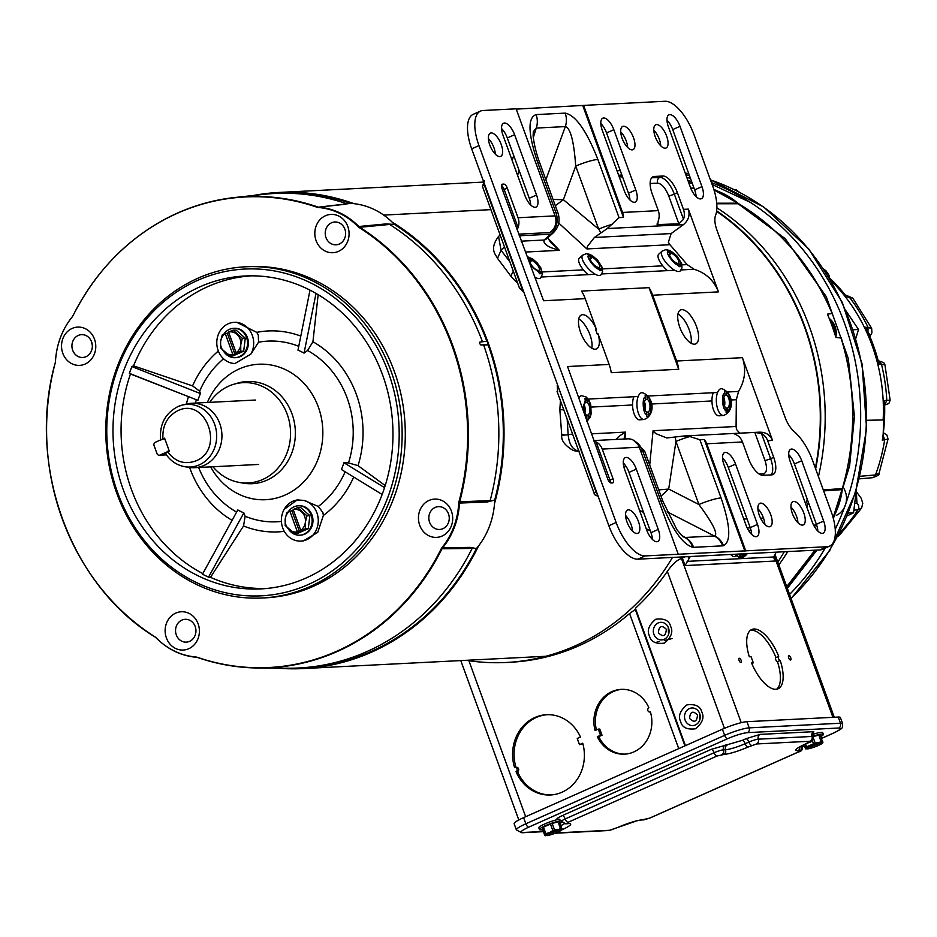<?xml version="1.0" encoding="UTF-8"?>
<svg xmlns="http://www.w3.org/2000/svg" width="937" height="937" viewBox="0 0 937 937"><rect width="100%" height="100%" fill="white"/><g stroke="black" fill="none" stroke-linecap="round" stroke-linejoin="round"><path stroke-width="1.41" d="M672.192 638.519L664.321 640.592M659.203 641.505L657.188 641.693M478.549 545.943A238.373 212.957 87.1 0 1 371.673 652.093A238.373 212.957 87.1 0 1 303.084 668.573A238.373 212.957 87.1 0 1 277.575 668.163M392.064 222.034A238.373 212.957 87.1 0 1 494.525 503.532M805.633 503.907A238.373 212.957 -92.9 0 0 807.237 499.187M815.366 468.149A238.373 212.957 -92.9 0 0 716.571 211.352M490.906 209.642L383.69 215.077L490.906 209.642M253.622 195.446A238.373 212.957 87.1 0 1 278.957 192.448A238.373 212.957 87.1 0 1 353.975 203.669M622.59 177.011A238.373 212.957 -92.9 0 0 619.17 176.718M724.535 391.315L726.187 391.221L726.796 395.402A6.559 2.952 -94.6 0 1 729.384 401.575A6.559 2.952 -94.6 0 1 727.733 407.958L727.744 412.175L726.093 412.257L726.081 408.04A6.559 2.952 -94.6 0 1 723.493 401.868A6.559 2.952 -94.6 0 1 725.144 395.484L724.535 391.315M713.256 392.72A13.458 6.044 85.4 0 0 712.799 407.548A13.458 6.044 85.4 0 0 719.066 415.805A13.458 6.044 85.4 0 0 719.147 415.805A13.458 6.044 85.4 0 0 719.218 415.794M726.081 408.087L727.733 407.958M724.559 391.361L726.187 391.221M726.796 395.402L725.074 395.543M724.465 405.979A6.559 2.952 85.4 0 0 723.809 397.827M672.485 557.421A238.853 213.378 87.1 0 1 574.955 645.968A238.853 213.378 87.1 0 1 506.238 662.482A238.853 213.378 87.1 0 1 466.275 660.304M777.804 562.095A238.853 213.378 -92.9 0 0 784.292 551.752M763.491 518.079L760.586 518.22M747.035 518.911L743.779 519.075M645.136 395.332L646.788 395.25L647.408 399.42A6.559 2.952 -94.6 0 1 649.985 405.592A6.559 2.952 -94.6 0 1 648.334 411.987L648.345 416.204L646.694 416.286L646.682 412.069A6.559 2.952 -94.6 0 1 644.094 405.897A6.559 2.952 -94.6 0 1 645.745 399.502L645.136 395.332M633.857 396.738A13.458 6.044 85.4 0 0 633.412 411.566A13.458 6.044 85.4 0 0 639.666 419.835A13.458 6.044 85.4 0 0 639.748 419.823A13.458 6.044 85.4 0 0 639.83 419.823M646.682 412.116L648.334 411.987M645.16 395.379L646.788 395.25M647.408 399.42L645.675 399.56M645.078 410.008A6.559 2.952 85.4 0 0 644.422 401.856M841.262 338.023L840.946 337.636A237.166 211.867 87.1 0 1 842.281 488.657L833.134 517.716A73.484 65.649 -92.9 0 0 842.281 489.594L842.492 488.54A236.862 211.61 -92.9 0 0 841.262 338.023L835.945 337.472A237.459 212.137 -92.9 0 0 827.453 314.153L832.337 313.497A236.862 211.61 -92.9 0 0 749.6 210.778M714.017 190.012A73.777 65.906 87.1 0 1 737.817 203.188L738.579 203.751A237.166 211.867 87.1 0 1 832.232 313.696L832.337 313.497M618.795 175.711A238.853 213.378 87.1 0 1 622.191 175.91M618.982 176.226A238.853 213.378 87.1 0 1 622.402 176.507M737.887 203.2A73.484 65.649 -92.9 0 0 731.774 198.527M738.93 203.985L738.122 203.399A2.214 0.75 -49.1 0 0 738.04 203.259L714.017 189.988M786.717 586.574A236.862 211.61 -92.9 0 0 814.956 550.195M787.759 551.577A238.853 213.378 87.1 0 1 778.846 564.964M694.094 188.314L690.792 188.29M716.864 207.791A238.853 213.378 87.1 0 1 818.423 476.558M833.075 517.517A73.777 65.906 87.1 0 0 842.07 489.641L823.635 490.883M808.315 502.162A75.733 67.651 87.1 0 1 806.827 507.175M716.641 210.837A238.853 213.378 87.1 0 1 815.647 468.933M736.658 555.852A12.345 4.615 -56 0 1 734.292 556.66A12.345 4.615 -56 0 1 733.003 556.344A12.345 4.615 -56 0 1 732.043 554.399M740.722 553.966A8.035 2.998 124 0 0 741.249 556.695A8.035 2.998 124 0 0 742.092 556.906A8.035 2.998 124 0 0 746.754 553.662M740.804 556.145A8.035 2.998 124 0 0 740.956 556.145A8.035 2.998 124 0 0 744.821 553.755M730.86 554.458A12.345 4.615 124 0 0 731.586 555.383L733.003 556.344M743.346 557.222A10.026 3.748 -56 0 1 743.041 557.421L743.662 557.035A9.101 3.397 -56 0 1 741.6 557.82L739.281 557.62L734.327 554.282M743.041 557.421L741.6 557.82A9.101 3.397 -56 0 1 740.136 554.107A9.101 3.397 -56 0 1 740.16 553.99M739.281 557.62A10.026 3.748 -56 0 1 738.977 556.871L735.088 554.247M738.977 556.871L740.136 554.107M747.304 553.626A9.101 3.397 -56 0 1 747.211 553.744A9.101 3.397 -56 0 1 743.662 557.035M742.982 553.849L740.968 554.61L741.319 553.931M742.198 553.884L742.619 554.528M177.409 213.249A235.574 210.462 87.1 0 1 316.917 207.194L318.147 207.464A73.484 65.649 87.1 0 1 358.168 226.742L359.187 227.574A235.574 210.462 87.1 0 1 458.966 501.705L458.743 503.087A73.484 65.649 87.1 0 1 441.971 547.641L441.233 548.777A235.574 210.462 87.1 0 1 197.309 657.27L196.079 657.013A73.484 65.649 87.1 0 1 156.057 637.722L155.038 636.891A235.574 210.462 87.1 0 1 55.26 362.76L55.482 361.377A73.484 65.649 87.1 0 1 72.266 316.835L72.992 315.699A235.574 210.462 87.1 0 1 177.409 213.249M262.36 597.993L265.511 597.829A165.814 148.128 -92.9 0 0 394.266 371.228A165.814 148.128 -92.9 0 0 248.715 266.635L245.576 266.787A165.814 148.128 87.1 0 1 391.116 371.392A165.814 148.128 87.1 0 1 262.36 597.993A165.814 148.128 87.1 0 1 116.82 493.401A165.814 148.128 87.1 0 1 245.576 266.787M188.759 648.72A19.162 17.124 -92.9 0 0 198.129 623.843A19.162 17.124 -92.9 0 0 175.781 613.079A19.162 17.124 -92.9 0 0 166.411 637.956A19.162 17.124 -92.9 0 0 188.759 648.72M189.614 641.341A11.431 10.213 -92.9 0 0 195.201 626.525A11.431 10.213 -92.9 0 0 181.883 620.107A11.431 10.213 -92.9 0 0 176.297 634.923A11.431 10.213 -92.9 0 0 189.614 641.341M94.508 339.182A19.162 17.124 -92.9 0 0 72.172 328.418A19.162 17.124 -92.9 0 0 62.802 353.284A19.162 17.124 -92.9 0 0 85.15 364.048A19.162 17.124 -92.9 0 0 94.508 339.182M91.58 341.853A11.431 10.213 -92.9 0 0 78.263 335.434A11.431 10.213 -92.9 0 0 72.688 350.262A11.431 10.213 -92.9 0 0 86.005 356.681A11.431 10.213 -92.9 0 0 91.58 341.853M347.814 226.52A19.162 17.124 -92.9 0 0 325.467 215.744A19.162 17.124 -92.9 0 0 316.097 240.622A19.162 17.124 -92.9 0 0 338.444 251.385A19.162 17.124 -92.9 0 0 347.814 226.52M344.875 229.19A11.431 10.213 -92.9 0 0 331.557 222.772A11.431 10.213 -92.9 0 0 325.982 237.6A11.431 10.213 -92.9 0 0 339.299 244.018A11.431 10.213 -92.9 0 0 344.875 229.19M451.423 511.18A19.162 17.124 -92.9 0 0 429.076 500.417A19.162 17.124 -92.9 0 0 419.717 525.282A19.162 17.124 -92.9 0 0 442.053 536.058A19.162 17.124 -92.9 0 0 451.423 511.18M448.495 513.851A11.431 10.213 -92.9 0 0 435.178 507.432A11.431 10.213 -92.9 0 0 429.591 522.26A11.431 10.213 -92.9 0 0 442.908 528.679A11.431 10.213 -92.9 0 0 448.495 513.851M388.305 372.247A163.6 146.16 87.1 0 1 308.332 584.524A163.6 146.16 87.1 0 1 117.652 492.628A163.6 146.16 87.1 0 1 197.625 280.362A163.6 146.16 87.1 0 1 388.305 372.247M479.58 343.574A237.366 212.055 -92.9 0 0 479.568 343.539L479.849 342.075L487.064 341.232A237.811 212.453 -92.9 0 1 487.72 343.024A237.811 212.453 -92.9 0 1 488.376 344.816L480.88 344.886L479.592 343.61A237.366 212.055 -92.9 0 0 479.58 343.574L480.88 344.886M482.473 341.771A237.565 212.23 -92.9 0 0 389.64 224.447L359.785 227.293A2.214 0.843 122.3 0 0 359.187 227.574M91.873 342.743A11.513 10.295 -92.9 0 0 91.744 343.738L92.107 343.715M92.201 344.266A11.513 10.295 -92.9 0 0 92.189 345.097M251.456 275.829A156.502 139.812 -92.9 0 0 133.522 365.84L131.894 366.578A156.526 139.836 -92.9 0 0 129.365 373.336L130.466 373.98A156.502 139.812 -92.9 0 0 131.473 489.618A156.502 139.812 -92.9 0 0 202.802 573.596M382.554 374.812A156.655 139.953 -92.9 0 0 247.473 275.888A156.655 139.953 -92.9 0 0 123.403 490.074A156.655 139.953 -92.9 0 0 263.332 588.752A156.655 139.953 -92.9 0 0 382.554 374.812M479.685 343.492L479.849 342.075M258.53 342.204L258.307 335.059L256.726 332.354L236.616 322.223L234.191 322.34A20.637 18.435 87.1 0 1 252.311 335.364A20.637 18.435 87.1 0 1 250.87 354.116L258.53 342.204A90.456 80.805 -92.9 0 1 298.751 346.315M250.87 354.116L234.765 363.65L230.947 362.97A20.637 18.435 87.1 0 1 218.157 350.555A20.637 18.435 87.1 0 1 234.191 322.34M300.882 541.071A20.637 18.435 87.1 0 1 282.763 528.046A20.637 18.435 87.1 0 1 284.204 509.295L297.275 499.913L304.127 500.44A20.637 18.435 87.1 0 1 316.905 512.855A20.637 18.435 87.1 0 1 300.882 541.071L303.307 540.942L317.737 532.38L323.37 515.467L322.902 512.551L318.311 506.46A90.456 80.805 -92.9 0 0 345.144 471.791M207.37 402.465A67.827 60.589 87.1 0 1 263.765 364.212A67.827 60.589 87.1 0 1 318.334 407.021A67.827 60.589 87.1 0 1 289.697 492.768A67.827 60.589 87.1 0 1 210.638 466.872M208.541 577.133A156.526 139.836 -92.9 0 1 202.474 574.205L237.787 509.962A87.153 77.865 -92.9 0 0 243.854 512.89L208.529 577.145L210.497 577.321A156.502 139.812 -92.9 0 0 267.291 588.413M210.497 577.321L243.538 525.973L245.143 516.24L243.854 512.89M304.127 500.44L318.311 506.46M341.408 469.496L382.144 494.49L341.408 469.496A87.153 77.865 -92.9 0 0 343.949 462.737L384.545 487.638M385.201 485.577L358.028 465.642L348.494 462.913L343.949 462.737M197.707 657.528A2.214 0.937 -71 0 1 197.578 657.505L196.501 657.282A2.214 0.984 -85.4 0 0 196.536 657.282L197.707 657.528A235.866 210.72 -92.9 0 0 258.553 668.011L287.53 668.233A237.565 212.23 -92.9 0 0 298.575 667.999A237.565 212.23 -92.9 0 0 472.143 548.426L441.233 548.777M197.309 657.27A2.214 0.937 -71 0 0 197.578 657.505C217.478 664.333 237.799 667.835 258.553 668.011A235.866 210.72 -92.9 0 0 441.936 548.895L442.627 547.817L470.116 547.395L472.143 548.426M470.116 547.395L476.429 548.567A75.733 67.651 -92.9 0 0 494.724 499.995L487.217 502.021L458.743 503.087M441.971 547.641A2.214 0.703 -140.8 0 0 442.627 547.817A73.777 65.906 -92.9 0 0 459.481 503.087L459.692 501.775L490.156 500.616L487.217 502.021M490.156 500.616A237.565 212.23 -92.9 0 0 483.609 344.898L480.763 344.945M458.966 501.705L459.692 501.775A235.866 210.72 -92.9 0 0 452.676 345.425A235.866 210.72 -92.9 0 0 359.785 227.293L358.812 226.508L385.997 223.92L389.64 224.447M385.997 223.92L394.43 224.435A75.733 67.651 -92.9 0 0 350.801 203.399L318.639 207.136A2.214 0.984 94.6 0 0 318.147 207.464M358.168 226.742A2.214 0.703 135.6 0 1 358.812 226.508A73.777 65.906 -92.9 0 0 318.639 207.136L345.238 204.278M346.702 203.751A237.565 212.23 -92.9 0 0 274.529 193.479A237.565 212.23 -92.9 0 0 263.508 194.369L234.707 197.52A235.866 210.72 -92.9 0 0 177.784 212.945A235.866 210.72 -92.9 0 0 129.529 243.269M298.575 667.999L303.049 667.776A237.565 212.23 -92.9 0 0 476.429 548.567M350.801 203.399A237.565 212.23 -92.9 0 0 278.992 193.256L274.529 193.479M486.83 341.255A237.565 212.23 -92.9 0 0 394.43 224.435M494.724 499.995A237.565 212.23 -92.9 0 0 488.165 344.91L488.376 344.816M488.165 344.91L483.609 344.898M131.894 366.578L200.424 393.563L199.628 391.174L192.553 385.892L133.522 365.84M208.553 577.098A156.479 139.8 87.1 0 1 202.486 574.17L237.787 509.962M130.466 373.98L197.883 400.333L129.4 373.359A156.479 139.8 87.1 0 1 131.941 366.59M297.978 350.18L310.006 290.154L297.978 350.18A87.153 77.865 -92.9 0 1 304.057 353.108L307.582 350.508L312.935 341.759L318.158 294.675M316.015 293.422L304.057 353.108M200.424 393.563A87.153 77.865 -92.9 0 0 197.883 400.333L129.4 373.359M230.947 362.97A20.637 18.435 -92.9 0 0 235.433 363.591M298.107 499.878A20.637 18.435 -92.9 0 0 284.204 509.295M584.934 398.389L586.585 398.307L587.194 402.477A6.559 2.952 -94.6 0 1 589.783 408.649A6.559 2.952 -94.6 0 1 588.131 415.032L588.143 419.249L586.48 419.343L586.48 415.114A6.559 2.952 -94.6 0 1 583.892 408.942A6.559 2.952 -94.6 0 1 585.543 402.559L584.934 398.389M586.48 415.161L588.131 415.032M584.957 398.436L586.585 398.307M587.194 402.477L585.473 402.617M584.864 413.053A6.559 2.952 85.4 0 0 584.208 404.901M667.156 250.355L668.807 250.273L671.454 253.318A6.559 2.366 -132.5 0 1 677.158 258.085A6.559 2.366 -132.5 0 1 678.657 263.086A6.559 2.366 -132.5 0 1 678.646 263.098L680.812 266.576L679.161 266.658L676.994 263.18A6.559 2.366 -132.5 0 1 671.29 258.413A6.559 2.366 -132.5 0 1 669.779 253.412A6.559 2.366 -132.5 0 1 669.791 253.412L667.156 250.355M662.037 251.175L665.785 249.64L669.65 250.425L676.865 255.906L681.597 263.402L681.972 267.912L680.227 271.004A13.458 4.861 -132.5 0 1 678.821 271.519A13.458 4.861 -132.5 0 1 666.266 262.899A13.458 4.861 -132.5 0 1 662.037 251.175L658.664 254.267A13.458 4.861 47.5 0 0 667.472 270.629M677.615 264.035L678.646 263.098M667.987 251.022L668.807 250.273M671.454 253.318L669.545 255.063M558.382 819.406L558.112 819.418C555.688 819.325 557.082 818.048 562.294 815.6L711.195 749.377L742.28 740.371A3.689 1.569 -114 0 1 745.173 743.72A15.402 2.249 -20 0 1 725.519 749.729L723.505 749.834A7.367 1.078 160 0 0 714.099 752.716L565.187 818.95A7.367 1.078 160 0 0 561.568 821.304L565.643 823.822L568.033 823.67M833.262 733.167A3.689 1.569 -114 0 1 833.052 733.32C845.35 727.194 841.777 728.108 842.656 723.727L840.407 717.555A19.244 2.811 160 0 0 838.24 717.063L746.941 721.689A19.244 2.811 160 0 0 722.392 729.209L523.607 817.626A19.244 2.811 160 0 0 514.155 823.764L516.404 829.936A19.244 2.811 160 0 1 525.844 823.787A3.689 1.569 66 0 0 528.749 827.137L727.534 738.719C735.732 735.24 742.35 733.214 747.375 732.64L838.685 728.014C842.07 728.166 840.114 729.958 832.794 733.378L821.585 738.368M298.68 505.793A14.711 13.141 87.1 0 1 299.09 505.757A14.711 13.141 87.1 0 1 311.998 515.034A14.711 13.141 87.1 0 1 300.578 535.132A14.711 13.141 87.1 0 1 300.168 535.156M288.491 511.532A14.711 13.141 87.1 0 1 298.259 505.804A14.711 13.141 87.1 0 1 311.178 515.081A14.711 13.141 87.1 0 1 299.746 535.179A14.711 13.141 87.1 0 1 288.315 528.913M297.661 507.655L293.176 509.529A11.373 10.155 87.1 0 1 301.503 511.778A11.373 10.155 87.1 0 1 304.689 516.498A11.373 10.155 87.1 0 1 305.357 522.342L305.357 528.796L308.285 528.644L309.866 515.666L300.59 507.503L297.661 507.655L306.938 515.807L309.866 515.666M305.357 528.796L294.487 533.621L297.427 533.481L308.285 528.644M294.487 533.621L285.211 525.47L285.211 519.016L286.792 512.48L293.375 510.091M306.938 515.807L305.357 522.342A11.373 10.155 87.1 0 1 300.754 530.33L300.894 530.506M297.533 531.993L297.392 531.829A11.373 10.155 87.1 0 1 289.065 529.592A11.373 10.155 87.1 0 1 285.211 519.016A11.373 10.155 87.1 0 1 289.826 511.028L289.838 510.852M293.176 509.529L300.754 530.33M291.899 510.747L299.594 531.888M297.392 531.829L289.826 511.028M234.074 328.301A14.711 13.141 87.1 0 1 234.484 328.278A14.711 13.141 87.1 0 1 247.403 337.554A14.711 13.141 87.1 0 1 235.983 357.653A14.711 13.141 87.1 0 1 235.562 357.665M223.896 334.04A14.711 13.141 87.1 0 1 233.664 328.313A14.711 13.141 87.1 0 1 246.572 337.589A14.711 13.141 87.1 0 1 235.152 357.688A14.711 13.141 87.1 0 1 223.72 351.422M233.055 330.164L228.581 332.049A11.373 10.155 87.1 0 1 236.909 334.286A11.373 10.155 87.1 0 1 240.095 339.007A11.373 10.155 87.1 0 1 240.75 344.851L240.75 351.305L243.679 351.152L245.271 338.175L235.983 330.011L233.055 330.164L242.332 338.316L245.271 338.175M240.75 351.305L229.893 356.142L232.821 355.99L243.679 351.152M229.893 356.142L220.617 347.978L220.617 341.525L222.198 335.001L228.78 332.6M242.332 338.316L240.75 344.851A11.373 10.155 87.1 0 1 236.147 352.851L236.288 353.015M232.938 354.502L232.798 354.338A11.373 10.155 87.1 0 1 224.458 352.101A11.373 10.155 87.1 0 1 220.617 341.525A11.373 10.155 87.1 0 1 225.22 333.537L225.243 333.361M228.581 332.049L236.147 352.851M227.293 333.256L234.988 354.397M232.798 354.338L225.22 333.537M830.194 320.922A14.711 13.141 87.1 0 1 833.672 330.492M834.41 332.682A14.711 13.141 -92.9 0 0 829.585 319.365M834.691 333.549L835.699 333.502L835.043 334.626M835.699 333.502A12.532 11.197 -92.9 0 0 835.968 331.276L834.492 331.347M831.506 321.532L832.407 321.485L835.968 331.276M832.407 321.485A12.532 11.197 -92.9 0 0 830.814 320.091L830.334 320.114M209.724 402.348A50.223 44.859 87.1 0 1 228.71 386.126A50.223 44.859 87.1 0 1 233.852 384.24A50.223 44.859 87.1 0 1 288.186 417.199A50.223 44.859 87.1 0 1 262.688 479.498A50.223 44.859 87.1 0 1 238.818 482.332A50.223 44.859 87.1 0 1 212.98 466.755M233.852 384.24L237.6 383.139A51.148 45.69 87.1 0 1 292.941 416.707A51.148 45.69 87.1 0 1 266.975 480.154A51.148 45.69 87.1 0 1 242.66 483.047L238.818 482.332M167.114 451.892L160.004 455.054A2.577 2.307 87.1 0 1 156.994 453.602L154.09 445.625A2.577 2.307 87.1 0 1 155.355 442.276L162.452 439.113A2.577 2.307 87.1 0 1 165.462 440.566L168.367 448.542A2.577 2.307 87.1 0 1 167.114 451.892L167.618 451.868M812.695 736.341A12.345 1.804 -20 0 1 821.96 734.058A12.345 1.804 -20 0 1 823.342 734.374L822.721 732.664A12.345 1.804 160 0 0 821.327 732.336A12.345 1.804 160 0 0 812.766 734.397M823.342 734.374A12.345 1.804 -20 0 1 820.941 736.494M804.028 744.681L805.551 748.874L805.656 747.433A10.026 1.464 -20 0 1 806.558 746.871L813.503 743.779A10.026 1.464 -20 0 1 815.225 743.182L821.21 741.905L819.301 736.669L820.133 736.447A10.026 1.464 -20 0 1 820.964 736.412L820.414 734.901A10.026 1.464 160 0 0 819.594 734.948L812.847 736.658A10.026 1.464 160 0 0 812.801 736.669A7.367 1.078 160 0 0 811.957 736.459L758.302 739.176A7.367 1.078 160 0 0 748.897 742.057L745.173 743.72A3.689 1.569 -114 0 0 748.077 747.058C738.005 751.322 729.888 753.805 723.715 754.519L716.992 756.054L568.091 822.288L566.698 823.564L568.712 823.459C572.882 823.646 570.481 825.837 561.497 830.053M805.75 748.663A9.101 1.335 -20 0 0 806.101 748.979A9.101 1.335 -20 0 1 806.101 748.979L805.75 748.663A9.101 1.335 -20 0 1 810.224 745.864A9.101 1.335 -20 0 1 818.786 742.854A9.101 1.335 -20 0 1 820.871 742.42L821.21 741.905M805.656 747.433L804.567 744.435M806.558 746.871L805.515 744.013M813.503 743.779L812.227 740.277M815.225 743.182L812.847 736.658M820.133 736.447L819.594 734.948M820.964 736.412L822.581 742.807M822.838 741.823L822.51 742.327A9.101 1.335 -20 0 1 822.873 742.654A9.101 1.335 -20 0 1 822.733 742.924A9.101 1.335 -20 0 1 818.399 745.442A9.101 1.335 -20 0 1 809.837 748.452A9.101 1.335 -20 0 1 807.753 748.897L806.921 748.019M805.574 748.874L806.851 748.101M817.041 743.521L808.162 747.117A8.035 1.171 160 0 0 820.016 742.795L820.871 742.42M820.929 736.587L819.5 737.22M822.51 742.327L821.608 742.736L821.023 741.401M808.162 747.117L808.654 748.487L807.753 748.897M819.969 742.818A8.035 1.171 160 0 0 811.442 745.524A8.035 1.171 160 0 0 806.757 748.405A8.035 1.171 160 0 0 807.015 748.581M808.654 748.487A8.035 1.171 160 0 0 817.181 745.793A8.035 1.171 160 0 0 821.866 742.912A8.035 1.171 160 0 0 821.608 742.736M527.554 257.429L529.206 257.347L531.841 260.392A6.559 2.366 -132.5 0 1 537.545 265.159A6.559 2.366 -132.5 0 1 539.056 270.161L541.211 273.651L539.56 273.733L537.393 270.254A6.559 2.366 -132.5 0 1 531.689 265.487A6.559 2.366 -132.5 0 1 530.178 260.486A6.559 2.366 -132.5 0 1 530.19 260.486L527.554 257.429M538.014 271.109L539.044 270.172A6.559 2.366 -132.5 0 1 539.044 270.172M528.386 258.097L529.206 257.347M531.841 260.392L529.944 262.137M587.768 254.372L589.42 254.29L592.055 257.347A6.559 2.366 -132.5 0 1 597.759 262.114A6.559 2.366 -132.5 0 1 599.258 267.104L601.425 270.594L599.774 270.676L597.595 267.197A6.559 2.366 -132.5 0 1 591.891 262.442A6.559 2.366 -132.5 0 1 590.392 257.441A6.559 2.366 -132.5 0 1 590.404 257.429L587.768 254.372M582.638 255.192L586.386 253.669L590.263 254.454L597.478 259.924L602.198 267.42L602.585 271.941L600.828 275.021A13.458 4.861 -132.5 0 1 599.422 275.548A13.458 4.861 -132.5 0 1 586.878 266.928A13.458 4.861 -132.5 0 1 582.638 255.192L579.265 258.284A13.458 4.861 47.5 0 0 588.073 274.646M598.228 268.052L599.247 267.115A6.559 2.366 -132.5 0 1 599.247 267.115M588.6 255.051L589.42 254.29M592.055 257.347L590.158 259.092M632.534 531.115A12.72 5.399 66 0 0 631.105 524.626A12.72 5.399 66 0 0 625.565 515.455M626.982 521.956A12.72 5.399 -114 0 1 627.521 510.044A12.72 5.399 -114 0 1 638.402 521.382A12.72 5.399 -114 0 1 637.863 533.282A12.72 5.399 -114 0 1 626.982 521.956M764.85 524.415A12.72 5.399 66 0 0 763.432 517.915A12.72 5.399 66 0 0 757.892 508.744M759.31 515.245A12.72 5.399 -114 0 1 759.848 503.345A12.72 5.399 -114 0 1 770.729 514.671A12.72 5.399 -114 0 1 770.191 526.582A12.72 5.399 -114 0 1 759.31 515.245M797.937 522.741A12.72 5.399 66 0 0 796.509 516.24A12.72 5.399 66 0 0 790.969 507.069M792.397 513.57A12.72 5.399 -114 0 1 792.936 501.658A12.72 5.399 -114 0 1 803.805 512.996A12.72 5.399 -114 0 1 803.267 524.907A12.72 5.399 -114 0 1 792.397 513.57M660.749 145.832A12.72 5.399 66 0 0 659.332 139.332A12.72 5.399 66 0 0 653.792 130.161M655.209 136.661A12.72 5.399 -114 0 1 655.748 124.762A12.72 5.399 -114 0 1 666.629 136.088A12.72 5.399 -114 0 1 666.09 147.999A12.72 5.399 -114 0 1 655.209 136.661M627.673 147.507A12.72 5.399 66 0 0 626.244 141.007A12.72 5.399 66 0 0 620.704 131.848M622.133 138.336A12.72 5.399 -114 0 1 622.672 126.436A12.72 5.399 -114 0 1 633.541 137.762A12.72 5.399 -114 0 1 633.002 149.674A12.72 5.399 -114 0 1 622.133 138.336M495.345 154.207A12.72 5.399 66 0 0 493.928 147.718A12.72 5.399 66 0 0 488.376 138.547M489.805 145.048A12.72 5.399 -114 0 1 490.344 133.136A12.72 5.399 -114 0 1 501.213 144.474A12.72 5.399 -114 0 1 500.674 156.374A12.72 5.399 -114 0 1 489.805 145.048M691.026 343.188A18.576 7.894 66 0 0 689.199 329.742A18.576 7.894 66 0 0 678.001 313.907M679.817 327.353A18.576 7.894 -114 0 1 680.602 309.948A18.576 7.894 -114 0 1 696.496 326.498A18.576 7.894 -114 0 1 695.711 343.902A18.576 7.894 -114 0 1 679.817 327.353M596.389 329.367L595.604 329.719A18.576 7.894 -114 0 1 596.459 331.885A18.576 7.894 -114 0 1 597.185 334.064L597.97 333.713A18.576 7.894 -114 0 1 596.459 348.927A18.576 7.894 -114 0 1 580.577 332.377A18.576 7.894 -114 0 1 581.362 314.984A18.576 7.894 -114 0 1 596.389 329.367L585.215 298.645A38.3 34.224 -92.9 0 0 581.537 291.079L649.025 287.659L678.728 369.272L611.24 372.692A38.3 34.224 -92.9 0 0 609.155 364.434L597.97 333.713M591.786 348.224A18.576 7.894 66 0 0 589.959 334.778A18.576 7.894 66 0 0 578.75 318.931M637.874 559.178L645.16 555.934L745.735 550.839L706.767 443.775L742.479 441.971L748.534 458.591A18.435 7.824 66 0 0 763.034 475.305L771.666 474.872A18.435 7.824 66 0 0 772.92 474.579A18.435 7.824 66 0 0 773.704 457.315L767.649 440.695L772.545 440.449L742.409 357.676L676.643 361.014L652.691 295.225L718.468 291.887C713.982 280.479 705.866 272.936 694.094 269.27L687.161 264.597L669.932 244.721L586.913 248.926L587.511 246.337L594.398 237.459L671.138 233.571L683.378 224.681C688.472 220.453 690.124 215.276 688.344 209.115L683.448 209.361L677.404 192.741A18.435 7.824 66 0 0 662.892 176.027L654.272 176.461A18.435 7.824 66 0 0 653.019 176.753A18.435 7.824 66 0 0 652.234 194.018L658.289 210.638L622.566 212.453L583.61 105.401L664.989 101.278A36.859 15.66 -114 0 1 694.001 134.694L712.706 186.1A36.859 15.66 -114 0 1 715.54 215.475A18.435 7.824 -114 0 0 716.946 230.162L785.077 417.316A18.435 7.824 -114 0 0 794.201 431.617A36.859 15.66 -114 0 1 812.473 460.208L831.178 511.602A36.859 15.66 -114 0 1 829.62 546.119A36.859 15.66 -114 0 1 827.113 546.704L819.816 549.949L637.874 559.178A36.859 15.66 -114 0 1 608.863 525.751L471.674 148.842A36.859 15.66 -114 0 1 473.232 114.326L480.529 111.081A36.859 15.66 -114 0 1 483.035 110.496L516.123 108.821L555.091 215.873A13.235 11.83 -92.9 0 1 549.562 232.575L518.594 234.145M669.932 244.721L668.374 242.238L671.138 233.571M683.928 435.998L666.746 437.954L655.642 433.538L653.077 430.704L736.084 426.499L736.341 399.712L738.555 391.432C745.032 380.563 746.321 369.319 742.409 357.676M739.691 433.163L736.505 429.439L736.084 426.499M624.019 439.031L625.529 432.109L620.423 435.318L616.066 439.43M521.159 241.172L544.116 240.013C543.214 242.929 545.931 245.623 552.291 248.118L559.366 250.331L550.628 242.449L547.454 237.202M696.109 196.629A12.895 5.481 66 0 0 694.657 189.883L672.707 129.575A12.895 5.481 66 0 0 666.98 120.17M530.705 205.016A12.895 5.481 66 0 0 529.253 198.269L507.304 137.962A12.895 5.481 66 0 0 501.564 128.556M629.945 199.991A12.895 5.481 66 0 0 628.493 193.233L606.544 132.937A12.895 5.481 66 0 0 600.816 123.52M817.825 531.056A12.895 5.481 66 0 0 816.385 524.298L794.435 464.002A12.895 5.481 66 0 0 788.696 454.586M751.673 534.406A12.895 5.481 66 0 0 750.221 527.66L728.272 467.352A12.895 5.481 66 0 0 722.532 457.947M652.421 539.443A12.895 5.481 66 0 0 650.969 532.684L629.02 472.377A12.895 5.481 66 0 0 623.292 462.972M829.62 546.119L822.323 549.363A36.859 15.66 -114 0 1 819.816 549.949M694.657 189.883L701.954 186.639A12.895 5.481 -114 0 1 701.403 198.726A12.895 5.481 -114 0 1 690.37 187.224L668.421 126.917A12.895 5.481 -114 0 1 668.971 114.841A12.895 5.481 -114 0 1 680.004 126.331L672.707 129.575M701.954 186.639L680.004 126.331M529.253 198.269L536.55 195.025A12.895 5.481 -114 0 1 535.999 207.1A12.895 5.481 -114 0 1 524.966 195.61L503.017 135.303A12.895 5.481 -114 0 1 503.567 123.227A12.895 5.481 -114 0 1 514.6 134.717L507.304 137.962M536.55 195.025L514.6 134.717M628.493 193.233L635.79 189.988A12.895 5.481 -114 0 1 635.239 202.076A12.895 5.481 -114 0 1 624.218 190.586L602.268 130.278A12.895 5.481 -114 0 1 602.807 118.191A12.895 5.481 -114 0 1 613.84 129.693L606.544 132.937M635.79 189.988L613.84 129.693M790.149 461.344A12.895 5.481 -114 0 1 790.687 449.256A12.895 5.481 -114 0 1 801.721 460.758L823.67 521.066A12.895 5.481 -114 0 1 823.131 533.141A12.895 5.481 -114 0 1 812.098 521.651L790.149 461.344M723.985 464.693A12.895 5.481 -114 0 1 724.524 452.618A12.895 5.481 -114 0 1 735.557 464.108L757.506 524.415A12.895 5.481 -114 0 1 756.967 536.491A12.895 5.481 -114 0 1 745.934 525.001L723.985 464.693M624.733 469.73A12.895 5.481 -114 0 1 625.284 457.643A12.895 5.481 -114 0 1 636.317 469.132L658.266 529.44A12.895 5.481 -114 0 1 657.715 541.527A12.895 5.481 -114 0 1 646.682 530.026L624.733 469.73M597.642 494.923A4.439 1.886 -114 0 1 596.073 492.124L557.328 384.17M557.234 385.412L557.667 391.818M519.965 288.221L524.017 292.637M516.228 109.125L583.61 105.401M471.674 148.842L478.971 145.598A36.859 15.66 -114 0 1 480.529 111.081M478.971 145.598L616.148 522.506L608.863 525.751M645.16 555.934A36.859 15.66 -114 0 1 616.148 522.506M745.735 550.839L827.113 546.704M718.468 291.887L688.344 209.115M585.215 298.645L543.601 300.754L501.939 188.372A4.427 1.874 -114 0 1 502.127 184.238A4.427 1.874 -114 0 1 502.431 184.167L503.778 184.097A4.427 1.874 -114 0 1 507.257 188.103L518.044 217.747A13.235 11.83 87.1 0 1 518.091 227.668L516.99 229.729M678.247 554.259L639.28 447.195A13.235 11.83 -92.9 0 0 627.661 438.844L593.73 440.566M639.28 447.195L602.245 449.081L613.032 478.725A4.427 1.874 -114 0 1 612.845 482.86A4.427 1.874 -114 0 1 612.54 482.93L611.193 483A4.427 1.874 -114 0 1 607.715 478.994L567.541 366.543L609.155 364.434M626.197 466.626L625.565 466.708A18.435 9.616 82.4 0 0 625.377 465.42M622.566 212.453A13.235 11.83 87.1 0 1 623.456 217.407L582.814 105.752M623.456 217.407L619.041 217.63L607.305 228.534L594.398 237.459M744.938 551.19L704.296 439.535A13.235 11.83 87.1 0 1 706.767 443.775M682.839 436.08L689.855 436.537L699.892 439.758L704.296 439.535M683.448 209.361A13.235 11.83 87.1 0 1 683.495 219.281L678.868 223.814L657.106 224.599M657.2 223.615L657.669 224.892L658.324 220.558A13.235 11.83 -92.9 0 0 658.289 210.638M649.025 287.659A38.3 34.224 87.1 0 1 652.691 295.225M676.643 361.014A38.3 34.224 87.1 0 1 678.728 369.272M772.545 440.449C769.956 434.604 765.412 431.875 758.911 432.226M742.479 441.971A13.235 11.83 -92.9 0 0 736.295 434.791L733.601 433.503L754.8 432.425L761.465 433.515A13.235 11.83 87.1 0 1 767.649 440.695M602.245 449.081A13.235 11.83 -92.9 0 0 596.061 441.889L609.964 480.084L613.032 478.725M593.929 441.128L596.061 441.889M563.711 434.545C560.068 435.389 561.556 435.447 568.15 434.698C569.099 444.044 572.425 449.479 578.141 451.002L578.785 451.095M560.455 400.72L559.834 409.539A18.435 1.019 -6.6 0 0 563.723 409.715M513.371 271.367A18.435 6.161 145.8 0 0 511.801 277.399L497.512 258.343C496.071 254.817 488.798 249.57 498.578 236.44L501.037 250.284L497.512 258.343M519.192 235.784L550.663 234.191A18.435 16.468 -92.9 0 0 555.934 212.617A18.435 2.694 -20 0 1 558.007 213.097L539.771 162.979A18.435 2.694 160 0 0 537.697 162.499L555.934 212.617L553.931 212.711M533.294 131.777L536.257 128.064A18.435 16.468 -92.9 0 0 536.093 114.595C527.496 117.629 528.035 133.593 537.697 162.499M533.34 137.458L536.257 128.064L565.339 126.589A18.435 16.468 -92.9 0 0 565.175 113.119L536.093 114.595M545.873 179.728L565.339 126.589C570.446 127.971 573.901 141.124 575.716 166.06A18.435 2.694 -20 0 1 597.876 159.454C586.527 130.63 575.623 115.181 565.175 113.119M555.325 205.707L563.383 199.71L575.716 166.06L598.673 229.132A18.435 2.694 -20 0 1 612.575 224.201M640.65 450.966L642.653 450.873L660.89 500.979A18.435 2.694 -20 0 1 662.963 501.459L676.865 529.651L682.827 536.714M689.855 436.537A18.435 2.694 160 0 0 675.952 441.468L698.908 504.539A18.435 2.694 -20 0 1 721.068 497.934L699.892 439.758M661.018 496.118L668.69 489.055L698.908 504.539C712.612 522.998 717.918 533.469 714.826 535.941L714.357 535.987A18.435 16.468 87.1 0 1 722.673 545.838L723.563 545.721C731.223 541.516 730.391 525.587 721.068 497.934M667.144 511.813L714.357 535.987L685.263 537.463A18.435 16.468 87.1 0 1 693.591 547.313L722.673 545.838M681.316 535.296L685.263 537.463L682.932 536.772M678.868 223.814L668.69 195.833C665.434 187.997 661.756 183.757 657.657 183.137L650.149 183.511M553.041 199.452L563.383 199.71L598.673 229.132L600.98 232.926M586.913 248.926L558.757 223.076M547.63 237.857L559.366 250.331L525.868 252.03M591.282 433.843L625.529 432.109L625.447 438.961M649.704 465.01L653.077 430.704M759.099 473.97L763.432 473.747C766.934 472.74 767.45 468.301 764.979 460.407L754.8 432.425M675.249 436.982L675.952 441.468L668.69 489.055L658.77 489.91M578.141 451.002A16.187 14.348 108.2 0 1 573.104 450.392L573.104 450.392C564.777 445.391 560.982 440.308 561.743 435.143L559.834 409.539M550.663 234.191A18.435 8.222 48.6 0 0 552.889 233.219L548.532 237.049A18.435 8.222 48.6 0 1 546.318 238.021L550.663 234.191M546.318 238.021L544.116 240.013A18.435 9.569 47 0 0 546.728 238.689L548.532 237.049M689.585 718.48C694.317 723.059 696.952 721.877 697.515 714.954C692.771 710.387 690.136 711.57 689.585 718.48M658.406 632.826C663.138 637.394 665.785 636.223 666.336 629.301C661.592 624.733 658.957 625.904 658.406 632.826M776.656 689.21A32.432 13.786 66 0 0 777.452 661.686L780.193 660.456A32.432 13.786 -114 0 1 778.108 688.777A32.432 13.786 -114 0 1 775.906 689.292A32.432 13.786 -114 0 1 751.568 662.963L753.313 662.869L751.064 656.708L749.319 656.79A32.432 13.786 -114 0 1 751.743 629.512A32.432 13.786 -114 0 1 778.706 656.357A2.214 0.937 66 0 0 778.588 656.38A2.214 0.937 66 0 0 778.542 658.582A2.214 0.937 66 0 0 780.193 660.456M740.898 662.541A2.307 0.984 -114 0 1 739.152 660.632A2.307 0.984 -114 0 1 739.176 658.301A2.307 0.984 -114 0 1 739.34 658.254A2.307 0.984 -114 0 1 741.085 660.175A2.307 0.984 -114 0 1 741.05 662.506A2.307 0.984 -114 0 1 740.898 662.541M790.512 660.023A2.307 0.984 -114 0 1 788.767 658.114A2.307 0.984 -114 0 1 788.802 655.783A2.307 0.984 -114 0 1 788.954 655.748A2.307 0.984 -114 0 1 790.699 657.657A2.307 0.984 -114 0 1 790.676 659.988A2.307 0.984 -114 0 1 790.512 660.023M534.898 717.496A40.174 35.899 -92.9 0 0 514.565 767.555A2.214 1.979 87.1 0 1 516.053 771.666A40.174 35.899 -92.9 0 0 550.523 794.974A40.174 35.899 -92.9 0 0 582.732 743.205L579.488 744.646L577.251 738.473L580.483 737.032A40.174 35.899 -92.9 0 0 546.458 714.72A40.174 35.899 -92.9 0 0 534.898 717.496M547.196 714.697A40.174 35.899 -92.9 0 0 536.386 717.426A40.174 35.899 -92.9 0 0 516.018 767.38M611.908 691.611A32.432 28.977 -92.9 0 0 595.065 730.544L598.286 729.115L600.523 735.287L597.314 736.716A32.432 28.977 -92.9 0 0 624.522 754.156A32.432 28.977 -92.9 0 0 650.395 711.909A2.214 1.979 87.1 0 1 648.896 707.798A32.432 28.977 -92.9 0 0 621.243 689.363A32.432 28.977 -92.9 0 0 611.908 691.611M621.981 689.339A32.432 28.977 -92.9 0 0 613.395 691.529A32.432 28.977 -92.9 0 0 596.424 729.946M635.743 609.167L629.559 613.536A238.853 213.378 87.1 0 1 510.208 662.272L506.238 662.482M750.279 527.812L747.199 527.976M684.912 556.789L681.457 558.499C676.947 560.01 672.251 564.32 667.343 571.406A238.853 213.378 87.1 0 1 635.427 608.3L685.415 745.653M688.063 556.625L688.894 558.897L685.052 565.585L682.452 558.44M688.894 558.897A243.28 217.337 -92.9 0 0 690.276 556.519M751.017 530.225L748.511 530.354M773.681 557.316L775.04 561.029L773.763 556.976L774.899 554.528A243.28 217.337 -92.9 0 0 776.281 552.162M778.483 656.45L775.953 657.575A2.214 0.937 66 0 0 775.836 657.61A2.214 0.937 66 0 0 775.801 659.812A2.214 0.937 66 0 0 777.452 661.686M775.953 657.551A32.432 13.786 66 0 0 750.455 630.296M753.313 662.869L751.814 663.537M582.873 743.72L579.488 744.646M516.053 771.666L517.54 771.584A40.174 35.899 -92.9 0 0 551.272 794.927M517.54 771.584A2.214 1.979 -92.9 0 0 516.638 767.344L515.151 767.426M597.314 736.716L598.802 736.646A32.432 28.977 -92.9 0 0 625.272 754.109M598.802 736.646L602.022 735.205L600.523 735.287M602.022 735.205L599.774 729.045L598.286 729.115M162.933 438.903L164.596 438.165L169.304 451.119L167.641 451.857C175.36 461.906 184.788 464.904 195.962 460.863C225.22 449.455 205.964 396.55 177.714 410.734C167.137 416.368 162.206 425.761 162.933 438.903L162.57 439.066M178.03 406.541A31.366 28.028 87.1 0 1 182.211 405.1L186.51 404.023A32.245 28.801 87.1 0 1 191.488 403.273A32.245 28.801 87.1 0 1 221.226 428.724A32.245 28.801 87.1 0 1 204.032 465.455A32.245 28.801 87.1 0 1 194.755 467.68A32.245 28.801 87.1 0 1 189.719 467.446L185.339 466.802A31.366 28.028 87.1 0 0 199.265 464.869A31.366 28.028 87.1 0 0 215.346 426.476A31.366 28.028 87.1 0 0 182.211 405.1L177.901 406.588C165.006 413.475 159.255 424.73 160.66 440.343M167.641 451.857L165.697 453.438M542.605 829.667A12.345 1.804 -20 0 1 540.836 829.889A12.345 1.804 -20 0 1 539.454 829.573A12.345 1.804 -20 0 1 547.899 824.619A12.345 1.804 -20 0 1 561.263 820.8A12.345 1.804 -20 0 1 561.345 820.8M561.989 822.112A12.345 1.804 -20 0 1 560.256 823.248M543.027 830.545A10.026 1.464 -20 0 1 542.933 830.545L542.593 827.664A10.026 1.464 160 0 1 543.495 827.102L550.441 824.01A10.026 1.464 160 0 1 552.162 823.4L558.897 821.69A10.026 1.464 160 0 1 559.717 821.655L561.884 829.55M559.377 819.231A12.345 1.804 160 0 0 546.201 823.342A12.345 1.804 160 0 0 538.822 827.851L539.454 829.573M542.933 830.545L544.865 835.617L544.971 834.188L542.593 827.664M544.865 835.617L545.428 835.722A9.101 1.335 -20 0 1 545.416 835.722L545.053 835.406A9.101 1.335 -20 0 1 549.539 832.606L552.818 830.533L550.441 824.01M544.971 834.188A10.026 1.464 -20 0 1 545.873 833.625L543.495 827.102M545.873 833.625L549.539 832.606A9.101 1.335 -20 0 1 558.101 829.608L560.513 828.659L558.604 823.412L559.448 823.201L558.897 821.69M552.818 830.533A10.026 1.464 -20 0 1 554.54 829.924L552.162 823.4M554.54 829.924L558.101 829.608A9.101 1.335 -20 0 1 560.185 829.163L560.513 828.659M559.448 823.201A10.026 1.464 -20 0 1 560.267 823.154M562.153 828.577L561.813 829.081A9.101 1.335 -20 0 1 562.188 829.397A9.101 1.335 -20 0 1 562.048 829.678A9.101 1.335 -20 0 1 557.702 832.197A9.101 1.335 -20 0 1 549.141 835.207A9.101 1.335 -20 0 1 547.067 835.64L546.224 834.773M545.428 835.722L546.154 834.855M546.33 835.324A8.035 1.171 160 0 1 546.072 835.148A8.035 1.171 160 0 1 550.745 832.267A8.035 1.171 160 0 1 559.272 829.561L560.185 829.163M560.244 823.33L558.803 823.974M561.813 829.081L560.912 829.479L560.326 828.156M556.355 830.264L547.466 833.871L547.969 835.242L547.067 835.64M547.969 835.242A8.035 1.171 160 0 0 556.496 832.536A8.035 1.171 160 0 0 561.169 829.655A8.035 1.171 160 0 0 560.912 829.479M547.466 833.871A8.035 1.171 160 0 0 559.33 829.538M824.291 270.043L826.083 270.934L823.564 268.942M835.851 337.179A17.838 15.941 -92.9 0 0 832.606 321.906M831.833 320.922A17.838 15.941 -92.9 0 0 829.198 318.404M837.783 536.233L839.517 535.132L861.595 508.077L857.987 509.81L854.122 510.208M686.844 177.538L690.452 178.311M712.108 184.46L750.455 202.439M832.197 282.915L833.274 282.904A171.096 152.86 87.1 0 1 883.158 419.952L866.877 420.28M833.274 282.904L832.396 283.279M884.469 400.521L883.005 438.258L882.314 440.179A170.991 152.754 -92.9 0 0 884.469 400.521L890.15 400.181L884.915 364.762L879.093 364.165L865.636 327.189L871.656 328.348L852.799 298.142L846.626 296.724L828.531 276.731M859.885 476.312L875.498 474.942L879.07 473.302L888.042 439.031L882.314 440.179M734.28 189.625L735.896 189.543L739.199 192.097M836.272 515.385A18.435 16.468 -92.9 0 0 844.085 488.798M848.372 513.066L853.56 512.797L856.441 489.102M847.247 515.842L853.56 512.797M853.127 329.754L858.515 329.484L845.561 310.252M855.821 338.316L858.515 329.484M724.078 415.349A13.458 6.044 -94.6 0 1 723.505 415.454A13.458 6.044 -94.6 0 1 723.423 415.454A13.458 6.044 -94.6 0 1 716.407 402.43A13.458 6.044 -94.6 0 1 721.361 388.632A13.458 6.044 -94.6 0 1 721.443 388.621M726.257 410.5C722.38 411.238 720.998 392.685 724.969 393.025M726.62 392.943C730.497 392.205 731.879 410.757 727.908 410.418M644.691 419.366A13.458 6.044 -94.6 0 1 644.117 419.471A13.458 6.044 -94.6 0 1 644.035 419.483A13.458 6.044 -94.6 0 1 637.008 406.459A13.458 6.044 -94.6 0 1 641.962 392.65A13.458 6.044 -94.6 0 1 642.044 392.65M646.87 414.529C642.981 415.267 641.599 396.702 645.57 397.042M647.221 396.96C651.11 396.222 652.48 414.786 648.521 414.447M688.636 182.457A237.166 211.867 87.1 0 1 692.338 183.511M716.711 203.235L737.817 203.188A2.214 0.75 -49.1 0 1 738.04 203.259L738.766 203.797A2.214 0.855 -59.2 0 1 738.906 203.938M716.758 203.774L738.579 203.751A2.214 0.855 -59.2 0 1 738.766 203.797C780.544 229.155 811.735 265.745 832.372 313.555M823.295 489.946L842.492 488.54M842.281 489.582L842.492 488.564C856.711 438.387 856.289 388.164 841.239 337.917M814.827 550.206A237.166 211.867 87.1 0 1 786.693 586.539M816.841 525.692L814.042 525.926M690.686 188.056L694.001 188.079M813.632 525.165L816.596 524.907M316.917 207.194A2.214 0.937 109 0 1 317.456 206.89A235.866 210.72 -92.9 0 0 234.707 197.52C215.006 199.686 195.997 204.84 177.655 212.98C132.176 233.781 97.296 268.005 73.004 315.628L72.992 315.699M189.602 467.422A100.587 89.858 -92.9 0 0 189.965 468.43A100.587 89.858 -92.9 0 0 232.083 520.328M198.632 467.481A90.456 80.805 -92.9 0 0 236.616 512.082M245.143 516.24A90.456 80.805 -92.9 0 0 281.416 521.429M348.494 462.913A90.456 80.805 -92.9 0 0 347.205 398.178A90.456 80.805 -92.9 0 0 307.582 350.508M166.517 646.471A73.777 65.906 -92.9 0 0 196.465 657.27M72.418 316.636A2.214 0.703 39.2 0 0 72.313 316.706C62.147 329.426 56.536 344.312 55.47 361.366L55.26 362.736C26.33 464.869 70.216 585.473 155.179 637.078L156.116 637.839C167.641 649.388 181.099 655.877 196.501 657.282A2.214 0.984 -85.4 0 1 196.079 657.013M73.051 315.582L72.313 316.706A2.214 0.703 39.2 0 0 72.266 316.835M149.288 633.119A235.866 210.72 -92.9 0 0 155.05 636.914M300.8 336.102A100.587 89.858 -92.9 0 0 256.726 332.354M218.344 351.035A100.587 89.858 -92.9 0 0 192.553 385.892M323.37 515.467A100.587 89.858 -92.9 0 0 353.717 477.05M243.538 525.973A100.587 89.858 -92.9 0 0 284.274 531.338M188.29 397.206A100.587 89.858 -92.9 0 0 186.393 404.046M358.028 465.642A100.587 89.858 -92.9 0 0 312.935 341.759M223.556 358.789A90.456 80.805 -92.9 0 0 199.628 391.174M196.301 400.005A90.456 80.805 -92.9 0 0 195.364 403.074M578.902 397.733A13.458 6.044 -94.6 0 1 581.76 395.707A13.458 6.044 -94.6 0 1 581.83 395.695M582.779 408.391L585.356 400.099M587.019 400.017C590.896 399.279 592.278 417.832 588.307 417.492M678.4 265.089C674.781 265.71 664.146 251.268 668.386 251.491M670.037 251.409C673.656 250.788 684.291 265.23 680.051 265.007M555.992 832.923L610.034 830.264L618.455 827.16C628.528 822.897 636.645 820.414 642.817 819.699L649.54 818.165L798.441 751.931L799.835 750.654L797.82 750.76C793.651 750.572 796.063 748.382 805.047 744.165L810.154 741.249L756.499 743.966L748.077 747.058M802.318 745.512L802.47 746.063A7.367 1.078 160 0 0 801.639 745.875L801.58 745.875A3.689 3.291 -92.9 0 0 801.639 745.875A3.689 3.291 -92.9 0 1 799.835 750.654M799.835 746.824A3.689 3.291 87.1 0 1 797.82 750.76M644.832 819.606A3.689 3.291 87.1 0 1 643.778 819.863L649.786 818.106L798.699 751.872C801.522 751.451 802.786 749.518 802.47 746.063M642.817 819.699A3.689 3.291 87.1 0 1 641.763 819.957L643.778 819.863M610.034 830.264A3.689 3.291 87.1 0 1 608.98 830.51L634.009 821.796A3.689 1.569 66 0 0 634.267 821.737A3.689 1.569 66 0 0 634.478 821.597M556.379 832.981A3.689 3.291 87.1 0 1 555.313 833.227L608.98 830.51M568.712 823.459A3.689 3.291 87.1 0 1 567.658 823.717M564.355 823.717A15.402 2.249 -20 0 1 561.052 825.556M566.698 823.564A3.689 3.291 87.1 0 1 565.643 823.822M568.091 822.288A3.689 1.569 -114 0 1 565.187 818.95A3.689 1.569 -114 0 0 562.294 815.6M716.992 756.054A3.689 1.569 -114 0 1 714.099 752.716A3.689 1.569 -114 0 0 711.195 749.377M721.701 754.613A3.689 3.291 -92.9 0 0 723.505 749.834A3.689 3.291 -92.9 0 1 725.308 745.056M723.715 754.519A3.689 3.291 -92.9 0 0 725.519 749.729A3.689 3.291 -92.9 0 1 727.323 744.95M751.802 745.407A3.689 1.569 -114 0 1 748.897 742.057A3.689 1.569 -114 0 0 745.993 738.719L760.106 734.397A3.689 3.291 -92.9 0 0 758.302 739.176A3.689 3.291 -92.9 0 1 756.499 743.966M810.154 741.249A3.689 3.291 -92.9 0 0 811.957 736.459A3.689 3.291 -92.9 0 1 813.761 731.68L813.082 733.741M558.112 819.418A3.689 3.291 87.1 0 1 559.084 819.172M742.28 740.371L745.993 738.719M760.106 734.397L813.761 731.68M543.355 831.47L522.869 832.501C519.473 832.349 521.44 830.569 528.749 827.137M804.496 745.969L802.658 746.789M635.391 821.187L634.009 821.796M821.597 738.415L833.052 733.32A3.689 1.569 -114 0 1 832.794 733.378M842.656 723.727A19.244 2.811 160 0 0 840.489 723.235A3.689 3.291 87.1 0 1 838.685 728.014M838.24 717.063L840.489 723.235L749.178 727.862A3.689 3.291 87.1 0 1 747.375 732.64M746.941 721.689L749.178 727.862A19.244 2.811 160 0 0 724.629 735.369A3.689 1.569 66 0 0 727.534 738.719M722.392 729.209L724.629 735.369L525.844 823.787L523.607 817.626M543.425 831.658L521.804 832.759A3.689 3.291 -92.9 0 0 522.869 832.501M160.004 455.054L166.306 454.738M527.601 256.785L532.743 258.999L537.264 262.981L540.754 267.736L542.523 273.803L540.626 278.078A13.458 4.861 -132.5 0 1 539.22 278.605A13.458 4.861 -132.5 0 1 535.062 277.293M538.798 272.163L530.951 266.003M530.436 258.483C534.055 257.862 544.69 272.304 540.45 272.081M599.001 269.118C595.393 269.739 584.758 255.297 588.986 255.52M590.638 255.426C594.257 254.817 604.892 269.259 600.664 269.036M801.721 460.758L794.435 464.002M823.67 521.066L816.385 524.298M735.557 464.108L728.272 467.352M757.506 524.415L750.221 527.66M636.317 469.132L629.02 472.377M658.266 529.44L650.969 532.684M598.591 496.341C595.276 495.392 593.812 494.42 594.187 493.412A4.427 0.644 160 0 1 596.073 492.124A4.427 0.644 160 0 0 596.541 491.902M523.174 291.84L484.335 185.116A4.427 0.644 160 0 0 484.804 184.894M519.625 288.537L482.45 186.404A4.427 0.644 160 0 1 484.335 185.116A4.439 1.886 -114 0 1 483.843 182.27M518.044 217.747L555.091 215.873M643.625 512.504L639.479 510.22M625.565 466.708L623.866 466.884M519.121 170.429L517.599 175.36M619.041 217.63L597.876 159.454M660.89 500.979C671.677 528.562 682.265 543.999 692.654 547.29L693.591 547.313M607.305 228.534L683.378 224.681M654.272 176.461L651.953 177.491M662.892 176.027L659.824 177.398L651.672 177.807M677.404 192.741L674.324 194.111A18.435 7.824 66 0 0 659.824 177.398A4.427 3.947 -92.9 0 0 657.657 183.137M683.495 219.281L674.324 194.111A4.427 0.644 160 0 1 668.69 195.833M694.094 269.27L681.129 269.926M673.715 270.313L601.741 273.955M594.316 274.33L541.527 277.012M588.237 399.057L638.167 396.515M648.451 396L717.566 392.498M727.838 391.971L738.555 391.432M761.465 433.515L770.624 458.685L773.704 457.315M771.186 474.895A18.435 7.824 66 0 0 770.624 458.685A4.427 0.644 -20 0 1 764.979 460.407M610.456 482.801A4.427 1.874 66 0 0 609.964 480.084A4.427 0.644 160 0 1 608.511 480.681M518.091 227.668L504.188 189.473L507.257 188.103M501.518 185.093L503.778 184.097M502.572 190.129A4.427 0.644 160 0 0 504.188 189.473A4.427 1.874 66 0 0 501.447 185.655M572.589 434.077L568.15 434.698L567.178 419.19M509.88 261.763L501.037 250.284L504.457 246.888M633.611 440.296L644.726 451.341A18.435 2.694 160 0 0 642.653 450.873A18.435 16.468 -92.9 0 0 635.801 441.901M714.826 535.941A18.435 16.632 76.9 0 1 723.563 545.721M684.818 537.463A18.435 16.187 96.3 0 1 692.654 547.29M681.984 264.866L687.161 264.597M602.585 268.884L662.775 265.839M542.382 271.941L583.376 269.856M632.557 404.983L591.177 407.08M736.341 399.712L730.778 399.994M711.956 400.954L651.379 404.023M764.323 475.246A4.427 3.947 87.1 0 1 763.432 473.747M701.848 712.12C700.396 706.205 695.406 703.804 686.891 704.905C680.051 710.644 677.955 716.184 680.613 721.56C682.066 727.463 687.055 729.876 695.57 728.763C702.41 723.036 704.507 717.484 701.848 712.12M685.099 720.026A8.808 7.871 87.1 0 1 689.07 708.747A8.808 7.871 87.1 0 1 699.365 712.799A8.808 7.871 87.1 0 1 699.67 713.525L699.74 720.038A8.808 7.871 87.1 0 1 692.466 725.589A8.808 7.871 87.1 0 1 685.099 720.026M670.669 626.455C669.217 620.552 664.228 618.151 655.713 619.252C648.872 624.979 646.776 630.531 649.435 635.895C650.887 641.81 655.877 644.211 664.392 643.11C671.232 637.383 673.328 631.831 670.669 626.455M653.921 634.361A8.808 7.871 87.1 0 1 657.891 623.082A8.808 7.871 87.1 0 1 668.186 627.134A8.808 7.871 87.1 0 1 668.491 627.86A8.808 7.871 87.1 0 1 668.561 634.384A8.808 7.871 87.1 0 1 661.288 639.924A8.808 7.871 87.1 0 1 653.921 634.361M699.681 713.537A8.808 7.871 87.1 0 1 699.74 720.038M667.343 571.406L724.453 728.318M741.214 722.673L681.457 558.499M832.934 717.332L774.185 555.899M775.04 561.029L685.052 565.585M525.669 816.713L468.887 660.702M629.559 613.536L678.728 748.628M684.924 745.864L635.274 609.448M687.079 561.368L773.763 556.976M835.23 529.276A243.28 217.337 -92.9 0 0 843.757 509.271A243.28 217.337 -92.9 0 0 711.429 182.598M689.468 175.606A243.28 217.337 -92.9 0 0 685.825 174.715M791.004 598.356A243.28 217.337 -92.9 0 0 849.519 508.978A243.28 217.337 -92.9 0 0 710.433 179.857M688.8 173.79A243.28 217.337 -92.9 0 0 685.205 173.029M839.165 533.54A170.803 152.59 -92.9 0 0 857.987 509.81A4.65 4.205 -95.8 0 0 856.945 503.274L855.329 503.438M618.643 175.266L621.84 174.95M687.969 180.618L691.658 181.637M713.83 189.415L719.721 191.991M726.889 195.423L785.159 238.619L826.223 296.549L848.301 358.578L854.439 416.532L849.613 465.912L833.38 518.606M816.959 550.101L787.349 588.342M789.575 594.421A243.28 217.337 -92.9 0 0 825.228 548.075M859.276 478.866L871.996 477.753A4.65 4.216 -95 0 0 875.498 474.942A170.803 152.59 -92.9 0 0 884.645 440.027L883.345 435.928M885.02 404.28L886.789 400.392A170.803 152.59 -92.9 0 0 881.424 364.095L878.683 361.003M879.093 364.165A170.991 152.754 -92.9 0 0 865.636 327.189M867.99 331.347L867.978 327.154A170.803 152.59 -92.9 0 0 848.992 296.724L845.01 295.19M846.626 296.724A170.991 152.754 -92.9 0 0 828.882 277.317M856.359 492.241L856.945 503.274M883.696 433.199L883.532 434.522M869.044 333.666L869.653 335.071M303.084 668.573L545.767 656.275M278.957 192.448L483.152 182.106M719.147 415.805L723.505 415.454C735.053 411.343 733.706 392.451 721.549 388.621L721.361 388.632M639.748 419.823L644.117 419.471C655.654 415.372 654.307 396.48 642.15 392.638L641.962 392.65M692.338 183.488L688.636 182.446M814.991 550.195L786.729 586.632M622.063 175.559L618.736 175.535M586.808 421.556L590.298 417.024L591.142 413.803L590.743 404.796L588.963 400.158L586.222 397.019L581.76 395.707M641.763 819.957C636.317 820.566 628.633 822.944 618.713 827.102M811.77 734.374L813.351 733.39L812.789 736.658C813.105 740.101 811.852 742.034 809.018 742.455L797.82 747.925M559.166 819.172L561.568 821.304M804.52 746.016L802.658 746.836M635.684 821.117L618.42 827.23M521.804 832.759L516.404 829.936M300.578 535.132L299.746 535.179M299.09 505.757L298.259 505.804M235.983 357.653L235.152 357.688M234.484 328.278L233.664 328.313M166.411 454.867L159.267 455.23M164.842 438.856L163.202 438.938M625.775 517.447L628.212 518.782M646.202 528.691L650.348 530.974M557.023 391.279L594.187 493.412M482.45 186.404L484.452 180.993M513.699 155.542L512.176 160.461M759.848 432.144L684.033 435.986M517.739 283.372L511.801 277.399M500.112 234.918L498.578 236.44M539.771 162.979C534.477 148.854 532.778 135.361 533.176 134.893L533.258 131.894M644.726 451.341L662.963 501.459M579.171 451.212L573.104 450.392M558.007 213.097C560.42 220.851 558.71 227.562 552.889 233.219M699.365 712.799L699.67 713.525M668.186 627.134L668.561 634.384M834.281 717.262L775.215 554.973M518.793 819.957L460.781 660.585M775.836 657.61L778.588 656.38M650.43 712.003L649.821 712.038M258.6 464.447L194.755 467.68M255.332 400.04L191.488 403.273M165.38 453.332C170.276 460.899 176.929 465.384 185.339 466.802M620.235 170.534L617.05 170.897M685.193 172.994L688.789 173.755M710.41 179.787L763.69 206.983L808.713 248.891L842.293 302.452L862.052 363.861L866.584 428.724L855.575 492.429L829.807 550.417L791.074 598.567M885.043 404.901L888.862 403.531L890.15 400.181M888.042 439.031L886.894 435.073L883.732 432.929M871.996 477.753C877.313 476.172 879.667 474.684 879.07 473.302M861.595 508.077L862.778 503.321L861.208 498.297L856.371 491.726M837.619 536.55L839.517 535.132M829.444 277.586L828.964 275.22L826.083 270.934M845.959 295.19L852.799 298.142M870.086 336.067L871.937 332.787L871.656 328.348M878.625 360.804L883.825 362.701L884.915 364.762"/></g></svg>
